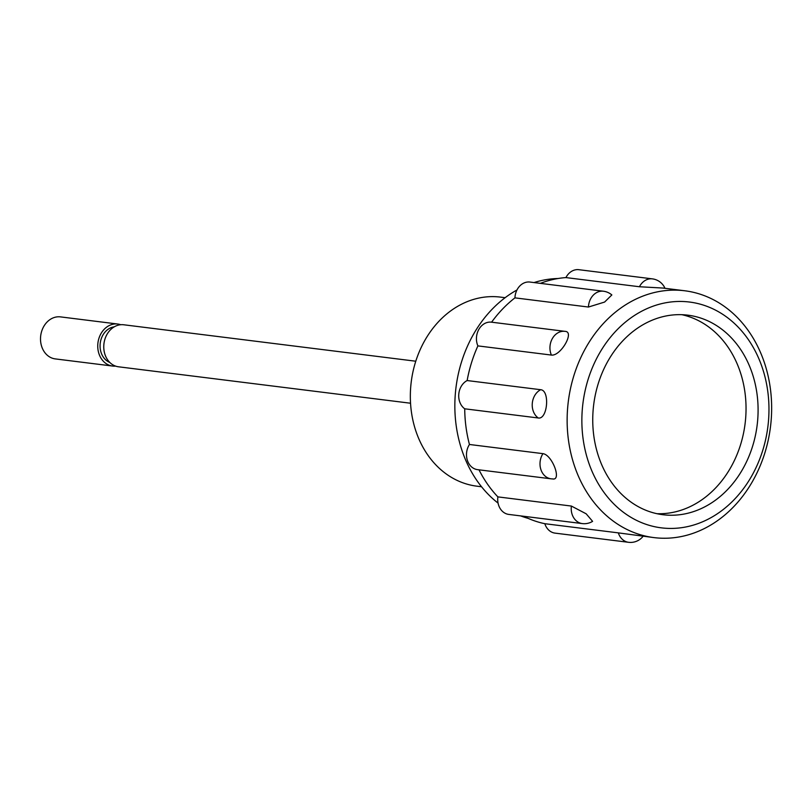 <?xml version="1.0" encoding="UTF-8"?>
<svg xmlns="http://www.w3.org/2000/svg" width="812" height="812" viewBox="0 0 812 812"><rect width="100%" height="100%" fill="white"/><g stroke="black" fill="none" stroke-linecap="round" stroke-linejoin="round"><path stroke-width="1.22" d="M544.822 523.699L618.328 532.875A15.875 13.002 -82.9 0 0 628.569 542.304L555.073 533.129A15.875 13.002 -82.9 0 1 544.822 523.699A124.368 101.876 97.1 0 1 523.74 516.29M497.878 496.883L571.384 506.059A15.875 13.002 -82.9 0 0 582.295 523.588L508.789 514.422A15.875 13.002 -82.9 0 1 497.878 496.883A124.368 101.876 97.1 0 1 478.999 469.823M553.084 478.938A15.875 15.875 0 0 1 551.084 478.816A15.875 13.002 -82.9 0 1 540.863 469.468A15.875 13.002 -82.9 0 1 542.944 453.654C552.211 454.75 562.137 481.14 552.454 478.907A15.875 13.002 -82.9 0 1 551.084 478.816L477.578 469.651A15.875 13.002 -82.9 0 1 467.357 460.302A15.875 13.002 -82.9 0 1 469.448 444.479A124.368 101.876 97.1 0 1 464.718 408.801A15.875 13.002 -82.9 0 1 458.78 394.196A15.875 13.002 -82.9 0 1 467.144 380.544A124.368 101.876 97.1 0 1 477.892 345.892A15.875 13.002 -82.9 0 1 478.877 329.347A15.875 13.002 -82.9 0 1 491.453 322.171A15.875 13.002 -82.9 0 1 491.595 322.191A124.368 101.876 97.1 0 1 514.94 297.862A15.875 13.002 -82.9 0 1 529.942 282.058L603.448 291.224A15.875 13.002 -82.9 0 0 588.446 307.037L514.94 297.862M684.79 290.777A124.368 101.876 -82.9 0 1 771.4 416.81A124.368 101.876 -82.9 0 1 670.448 538.031A124.368 101.876 -82.9 0 1 653.995 537.605A124.368 101.876 -82.9 0 1 567.964 404.488A124.368 101.876 -82.9 0 1 680.009 290.32A124.368 101.876 -82.9 0 1 684.79 290.777L663.008 288.057L639.43 286.748L565.923 277.582A124.368 101.876 97.1 0 0 540.396 283.358M565.923 277.582A15.875 13.002 -82.9 0 1 578.885 269.696L652.391 278.871A15.875 13.002 -82.9 0 0 639.43 286.748M685.135 301.617A113.781 93.207 -82.9 0 1 751.141 476.989A113.781 93.207 -82.9 0 1 589.979 466.23A113.781 93.207 -82.9 0 1 685.135 301.617M603.448 291.224A15.875 15.875 0 0 1 611.842 294.949L604.595 302.064L588.446 307.037M564.817 331.326L491.595 322.191M565.101 331.367L565.172 331.377A15.875 15.875 0 0 0 564.959 331.347A15.875 13.002 -82.9 0 1 565.101 331.367C574.957 331.621 560.635 356.387 551.399 355.067L477.892 345.892M540.65 389.709C550.12 390.298 547.582 419.824 538.224 417.977A15.875 13.002 -82.9 0 1 532.286 403.371A15.875 13.002 -82.9 0 1 540.65 389.709L467.144 380.544M538.224 417.977L464.718 408.801M542.944 453.654L469.448 444.479M571.384 506.059L586.162 513.803L592.598 521.355A15.875 15.875 0 0 1 582.295 523.588M618.328 532.875L653.995 537.605M505.125 297.7L500.456 297.111A95.258 78.033 97.1 0 0 411.227 381.985A95.258 78.033 97.1 0 0 476.867 486.175L481.536 486.753M558.057 278.516A121.729 99.714 97.1 0 0 534.032 282.566M516.97 289.975A121.729 99.714 97.1 0 0 455.42 392.835A121.729 99.714 97.1 0 0 498.06 503.105M520.665 515.904A121.729 99.714 97.1 0 0 528.135 518.36M666.835 515.092A100.556 82.367 97.1 0 0 757.423 422.788A100.556 82.367 97.1 0 0 687.865 315.168A100.556 82.367 97.1 0 0 593.684 404.741A100.556 82.367 97.1 0 0 662.968 514.727A100.556 82.367 97.1 0 0 666.835 515.092M415.785 361.218L123.789 324.78A21.173 17.336 97.1 0 0 103.855 344.633A21.173 17.336 97.1 0 0 118.552 366.801L410.537 403.229M120.734 324.729A21.173 17.336 97.1 0 0 117.76 324.029L60.535 316.893A21.173 17.336 97.1 0 0 40.6 336.736A21.173 17.336 97.1 0 0 55.287 358.904L112.523 366.039A21.173 17.336 97.1 0 0 115.578 366.1M114.279 326.83A18.351 15.032 97.1 0 0 100.14 344.034A18.351 15.032 97.1 0 0 109.833 362.467M117.76 324.029A21.173 17.336 97.1 0 0 97.836 343.882A21.173 17.336 97.1 0 0 112.523 366.039M656.979 513.702A100.556 82.367 97.1 0 0 745.101 423.641A100.556 82.367 97.1 0 0 681.806 314.68M551.399 355.067A15.875 13.002 -82.9 0 1 552.383 338.513A15.875 13.002 -82.9 0 1 564.959 331.347L491.453 322.171M628.569 542.304A15.875 15.875 0 0 0 643.114 536.245M664.987 288.311A15.875 15.875 0 0 0 652.391 278.871"/></g></svg>
